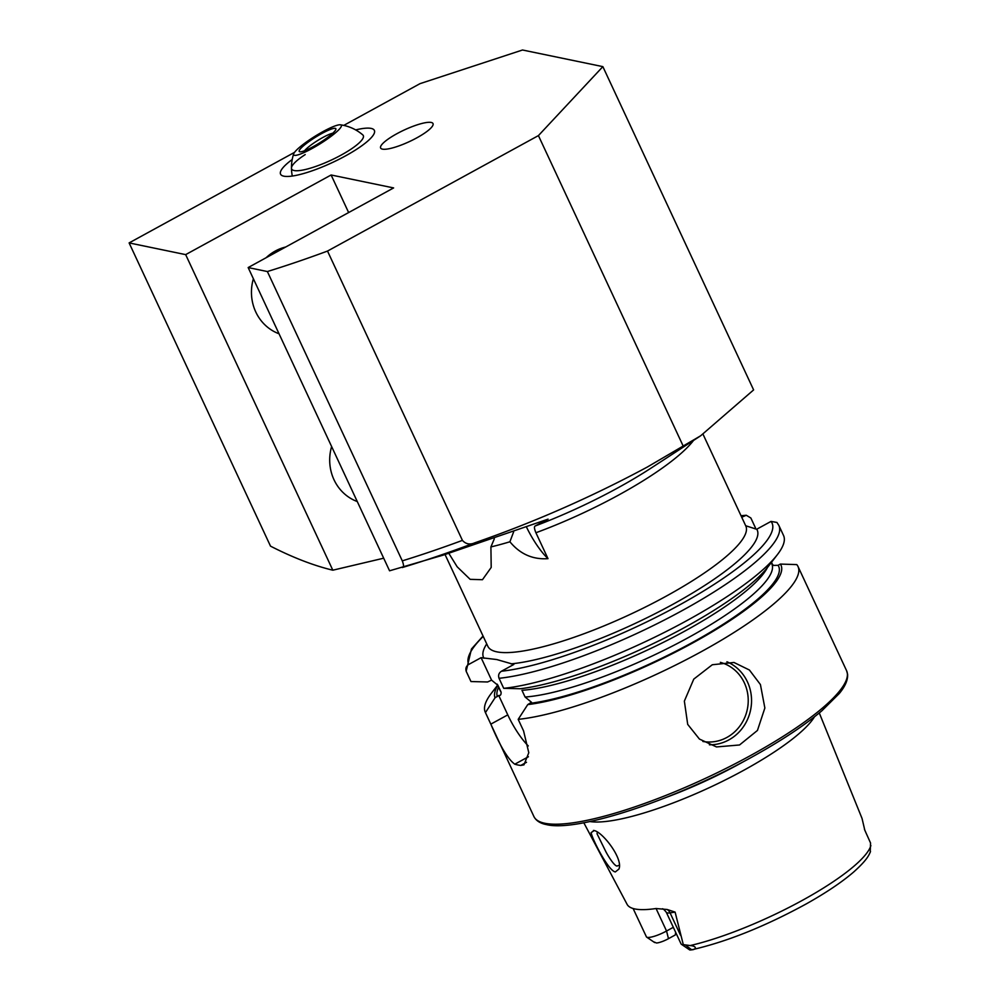 <?xml version="1.0" encoding="UTF-8"?>
<svg xmlns="http://www.w3.org/2000/svg" width="1000" height="1000" viewBox="0 0 1000 1000"><rect width="100%" height="100%" fill="white"/><g stroke="black" fill="none" stroke-linecap="round" stroke-linejoin="round"><path stroke-width="1.5" d="M593.425 830.462C601.688 830.638 623.638 858.775 618.9 869.087L615.325 871.938C608.488 870.975 592.3 839.463 591.125 832.613L594.087 830.638M597.325 832.237L597.05 833.787L605.837 851.637C609.237 858.138 614.913 866.338 617.1 866.012L619.2 865.25M283.837 176.175A51.75 11.363 -25 0 0 338.913 159.362A51.75 11.363 -25 0 0 374.375 130.412A51.75 11.363 -25 0 0 371.1 128.4A51.75 11.363 -25 0 0 355.65 129.913A51.75 11.363 155 0 1 371.1 128.4A51.75 11.363 155 0 1 374.375 130.412A51.75 11.363 155 0 1 338.913 159.362A51.75 11.363 155 0 1 283.837 176.175A51.75 11.363 155 0 1 280.562 174.163A51.75 11.363 -25 0 0 283.837 176.175M357.275 501.55A45.287 42.375 -78.3 0 1 334.012 479.762A45.287 42.375 -78.3 0 1 331.625 446.538M279.037 333.775A45.287 42.375 -78.3 0 1 255.775 311.975A45.287 42.375 -78.3 0 1 253.375 278.75M382.45 149.125A28.9 6.338 -25 0 0 411.538 140.575A28.9 6.338 -25 0 0 433.137 124.425A28.9 6.338 -25 0 0 431.188 122.45A28.9 6.338 -25 0 0 398.775 132.7A28.9 6.338 -25 0 0 381.2 148.65A28.9 6.338 -25 0 0 382.45 149.125M760.425 684.562L764.862 708.012L757.45 730.438L739.538 744.975L716.488 746.938L699.412 739.05L687.7 724.375L684.362 701.112L693.775 679.112L712.3 664.75L733.975 662.475L749.412 670.013L760.425 684.562M656.062 908.512L666.55 931.025A16.213 3.562 155 0 1 647.288 937.35A16.213 3.562 155 0 1 646.587 937.075A16.213 3.562 155 0 1 646.5 937.025L633.112 908.512M819.287 712.95L861.888 818.075A124.1 27.237 155 0 1 862.225 819.225L864.812 830.225L870.55 843L870.25 851.625M526.65 527.375A40.538 11.175 -118.7 0 0 548 558.663C532.75 559.7 520.05 554.075 509.913 541.775A142.325 31.237 155 0 1 490.913 546.925L491.2 567.438L482.463 579.712L470.15 579.338L457.163 566.788L448.85 553.387M499.038 678.3A172.512 37.862 155 0 0 681.462 610.988A172.512 37.862 155 0 0 778.863 525.438L783.538 535.475A172.512 37.862 155 0 1 777.412 554.612A172.512 37.862 155 0 1 656 636.575A172.512 37.862 155 0 1 503.713 688.325L499.038 678.3C498.025 675.312 498.837 672.95 501.45 671.237L513.837 664.45L496.763 659.538L481.1 657.675L468.713 664.45C466.1 666.175 465.3 668.525 466.3 671.513L470.975 681.55L487.6 681.975L491.575 680.138L497.938 685.337L501.075 692.05C501.25 694.675 500.475 695.812 498.725 695.462L495 697.837L485.45 712.588L490.838 724.137C499.975 745.925 507.962 759.287 514.8 764.2A172.512 37.862 -25 0 0 517.6 764.925A172.512 37.862 -25 0 0 520.763 765.438L523.962 764.85L528.787 752.712L523.575 730.925L518.188 719.362L527.737 704.613L531.462 702.237L525.087 697.025L521.962 690.312A149.863 32.9 155 0 0 663.413 642.312A149.863 32.9 155 0 0 767.4 567.612M485.45 712.588A172.512 37.862 155 0 1 485.312 712.325A172.512 37.862 155 0 1 491.438 693.188L497.625 685.15M771.5 562.288L772.575 564.587M778.863 525.438L776.938 522.45L771.012 521.413L756.675 529.25L745.7 525.75M667.163 909.488A7.763 6.1 -98.4 0 1 670.075 912.862A16.213 3.562 -25 0 1 666.312 912.288L681.062 943.925A16.213 3.562 -25 0 0 681.375 944.275L689.75 949.963L691.675 949.788C695.7 949.875 697.85 946.188 690.188 945.562L683.3 944.638L675.113 912.113L667.163 909.488L656 908.525A125.175 27.475 155 0 1 634.862 908.95A125.175 27.475 155 0 1 627.1 904.35L583.812 822.75M602.863 66.638L753.612 389.913L700.625 435.812L647.325 467.038C591.512 497.025 534.075 522.263 475 542.75C470.012 544.95 465.825 544.163 462.425 540.388L327.512 251.062L538.425 135.6L602.863 66.638L522.513 50L420.025 83.65L343.762 125.4M548 558.663L535.913 532.75C534.275 528.775 534.038 526.5 535.225 525.95L548.062 519.15L443.738 554.95L389.562 570.8L248.162 267.562L267.375 271.537L402.287 560.862C403.9 565.125 403.925 567.35 402.35 567.525L402.35 567.525A338.625 74.325 -25 0 0 404.875 566.763A338.625 74.325 -25 0 0 475 542.75M443.738 554.95L439.613 556.2M267.375 271.537A345.012 75.738 -25 0 0 327.512 251.062M294.525 152.363L129.113 242.913L185.662 254.625L332.812 570.2L383.688 558.2M332.812 570.2C313.637 565.588 292.875 557.575 270.512 546.15L129.113 242.913M292.213 159.5A51.75 11.363 -25 0 0 280.562 174.163A51.75 11.363 155 0 1 292.213 159.5M185.662 254.625L331.112 174.988L393.612 187.925L248.162 267.562M864.438 829.212L864.812 830.225A16.213 3.562 155 0 0 864.762 830.088L864.438 829.212M814.475 716.8A130.275 28.6 155 0 1 710.525 787.087A130.275 28.6 155 0 1 589.862 821.538M689.638 949.862L691.675 949.788L685.638 945.125M673.312 927.312L666.55 931.025L668.487 938.675A10.975 2.413 155 0 1 656.513 943L654.212 942.038M668.487 938.675L675.337 934.912A95.3 20.913 155 0 1 675.888 932.837M675.337 934.912L675.612 932.237M470.975 681.55A172.512 37.862 155 0 1 470.838 681.275L466.163 671.25A172.512 37.862 155 0 0 466.3 671.513M497.312 684.338L497.938 685.337A149.863 32.9 155 0 1 497.175 684.15M495 697.837A157.637 34.6 155 0 1 497.762 685.438M741.725 517.238L746.275 515.262L750.85 517.987L755.525 528.013L755 528.837M777.412 554.612L768 566.825A157.637 34.6 155 0 1 658.962 640.8A157.637 34.6 155 0 1 520.337 688.75L503.713 688.325M518.188 719.362A172.512 37.862 155 0 0 700.612 652.05A172.512 37.862 155 0 0 798.012 566.512A172.512 37.862 155 0 0 796.787 564.6L780.35 564.075L778.088 565.312L773.538 565.413L771.95 563.95M780.35 564.075A157.637 34.6 155 0 1 696.275 641.012A157.637 34.6 155 0 1 527.737 704.613M481.1 657.675L491.575 680.138M498.725 695.462L507.775 714.875A38.812 10.7 -118.7 0 0 528.288 745.938M681.375 944.275A16.213 3.562 -25 0 0 683.3 944.638M683.312 446.325L538.425 135.6M513.612 531.938L509.913 541.775M490.913 546.925L494.325 538.787M266.112 257.738A45.287 42.375 -78.3 0 1 285.7 247.013M331.112 174.988L348.638 212.562M340.425 124.812A28.038 4.55 148.1 0 1 338.675 129.887A28.038 4.55 148.1 0 1 310.675 149.275A28.038 4.55 148.1 0 1 293.688 153.85A28.038 4.55 148.1 0 1 296.363 150.25A28.038 4.55 148.1 0 1 319.812 133.387A28.038 4.55 148.1 0 1 340.425 124.812A43.125 43.125 0 0 1 362.762 134.887A39.525 8.675 155 0 1 341.112 155.113A39.525 8.675 155 0 1 291.462 168.137A39.525 8.675 155 0 1 305.2 154.588M326.112 131.3A21.562 3.5 148.1 0 1 335.887 129.338A21.562 3.5 148.1 0 1 308.913 148.85A21.562 3.5 148.1 0 1 299.75 151.788A21.562 3.5 148.1 0 1 306.012 143.763A21.562 3.5 148.1 0 1 326.112 131.3M304.587 150.725A18.113 2.938 148.1 0 1 326.538 135.588A18.113 2.938 148.1 0 1 332.8 133.2M535.913 532.75A142.325 31.237 -25 0 0 618.688 495.012A142.325 31.237 -25 0 0 693.575 440.4M535.225 525.95A148.713 32.638 -25 0 0 617.463 488.1A148.713 32.638 -25 0 0 650.925 468.188L699.987 436.225M702.862 741.462A40.538 37.938 101.7 0 0 740.362 725.362A40.538 37.938 101.7 0 0 744.362 682.875A40.538 37.938 101.7 0 0 720.35 662.362M726.912 661.762A43.125 40.362 -78.3 0 1 747.438 681.875A43.125 40.362 -78.3 0 1 709.375 744.788M745.65 760.475A128.3 28.163 155 0 1 667.562 796.888M544.812 823.263A172.512 37.862 155 0 1 533.913 816.538C536.062 820.725 540.25 823.413 546.462 824.6C577.75 832.475 677.038 799.15 753.787 756.025C782.062 740.275 804.75 725.2 821.838 710.812L839.312 693.475C845.238 686.287 847.987 679.887 847.588 674.287L846.6 670.725A172.512 37.862 155 0 1 728.413 767.2A172.512 37.862 155 0 1 544.812 823.263M703.025 434.237L745.812 526A142.325 31.237 155 0 1 648.3 605.588A142.325 31.237 155 0 1 496.825 651.838A142.325 31.237 155 0 1 487.837 646.287L487.938 646.488M756.762 529.212A150.95 33.138 155 0 1 672.625 604.462A150.95 33.138 155 0 1 510.988 663.863M402.287 560.862A345.012 75.738 -25 0 0 462.425 540.388M870.888 845.575A122.875 26.975 155 0 1 803.737 899.6A122.875 26.975 155 0 1 690.188 945.562M468.713 664.45A167.338 36.725 155 0 1 483.225 636.413M483.95 658.263A150.95 33.138 155 0 1 486.725 643.913M501.075 692.05A149.863 32.9 155 0 1 500.163 690.588L497.15 684.137M497.3 696.575A155.037 34.038 155 0 1 498.612 687.262M771.012 521.413A167.338 36.725 155 0 1 681.862 603.663A167.338 36.725 155 0 1 501.45 671.237M741.2 516.112A167.338 36.725 155 0 1 744.225 515.862M771.225 562.65L771.812 563.913A149.863 32.9 155 0 1 684.4 639.75A149.863 32.9 155 0 1 525.087 697.025M778.088 565.312A155.037 34.038 155 0 1 695.387 640.825A155.037 34.038 155 0 1 530.037 703.35M490.838 724.137L507.775 714.875M514.8 764.2L528.413 756.75M520.763 765.438L526.512 762.288M864.7 829.975A16.213 3.562 155 0 1 864.762 830.088L865.625 831.925M680.462 935.138L670.075 912.862L675.113 912.113M445.05 554.55L487.837 646.287M485.312 712.325L533.913 816.538M690.775 950C725.975 942.075 764.35 926.762 805.925 904.087C825.863 892.925 841.787 882.225 853.713 871.975C866.413 860.5 868.575 856.038 870.512 851.55M483.05 636.025L471.463 649L466.163 671.25M741.012 515.725L746.275 515.262M798.012 566.512L846.6 670.725M654.675 942.575L646.587 937.075M666.312 912.288C664.137 909.575 662.788 908.438 662.25 908.875M293.688 153.85A43.125 43.125 0 0 0 292.3 176.038"/></g></svg>
